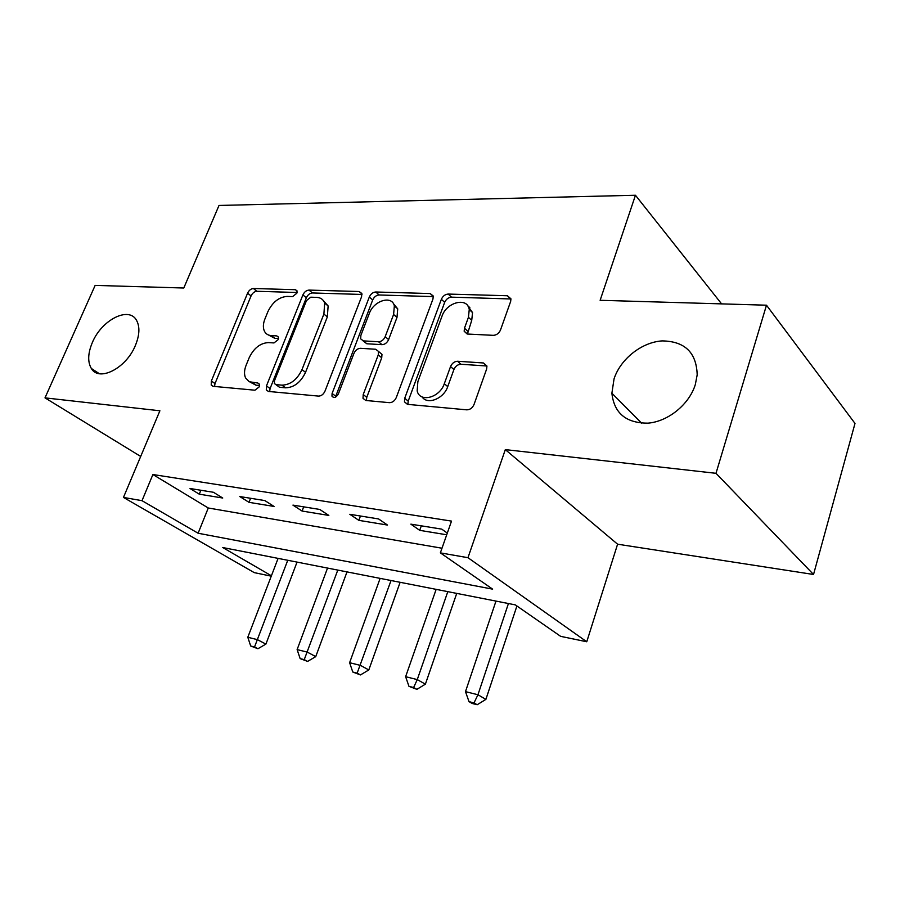 <?xml version="1.0" encoding="UTF-8"?>
<svg xmlns="http://www.w3.org/2000/svg" width="900" height="900" viewBox="0 0 900 900"><rect width="100%" height="100%" fill="white"/><g stroke="black" fill="none" stroke-linecap="round" stroke-linejoin="round"><path stroke-width="1.35" d="M296.843 293.231L297.022 290.835L295.391 289.699L253.395 288.506C250.942 288.731 249.007 290.284 247.579 293.175L211.365 381.004L211.219 385.054L213.131 386.325L254.947 390.206L259.222 386.865L259.346 384.086L257.827 383.029L249.3 381.746L245.565 377.921C244.013 374.4 244.192 370.192 246.105 365.287L249.165 357.772C253.845 348.131 260.257 343.069 268.414 342.596L273.971 342.934L278.224 339.593L278.37 337.005L276.795 335.902L271.249 335.588C267.896 335.317 265.556 333.72 264.229 330.772C262.912 327.465 263.126 323.55 264.904 319.027L267.896 311.659C272.509 302.186 278.899 297.101 287.055 296.415L292.613 296.595L296.843 293.231M614.048 378.866L611.887 393.233C614.126 413.303 626.197 423.27 648.101 423.146C668.216 421.47 689.276 404.381 695.329 384.536L697.185 374.827C696.499 352.553 684.81 341.235 662.119 340.897C641.644 342.191 620.471 359.055 614.048 378.866M92.362 342.495C87.862 353.25 87.514 361.901 91.339 368.471C98.966 382.174 126.203 368.303 135.371 345.499C139.556 335.284 139.995 326.981 136.688 320.614C129.229 305.775 101.677 319.759 92.362 342.495M493.312 335.34C496.586 335.149 498.994 333.349 500.524 329.929L510.637 301.489L510.952 298.834L507.42 295.751L448.2 294.064C445.14 294.3 442.868 296.044 441.371 299.295L404.719 398.272L404.471 401.85L407.475 404.348L466.751 409.838C470.036 409.781 472.466 407.981 474.041 404.471L486.619 369.067L486.934 366.053L483.457 362.97L457.616 361.26C454.444 361.395 452.081 363.173 450.54 366.57L444.319 383.692C439.774 397.822 419.681 402.952 417.173 390.87L417.87 381.611L442.001 316.192C446.546 302.108 467.505 296.775 469.26 309.499L468.439 317.284L464.468 328.219L464.164 331.223L467.471 334.035L493.312 335.34M766.485 305.201L855 423.428L813.533 574.481L715.995 473.31L766.485 305.201L600.131 300.296L635.456 195.255L219.004 205.459L183.791 288.011L95.141 285.401L45 397.868L159.896 410.782L123.457 497.43L142.009 500.681L152.899 474.525L451.519 521.1L440.359 552.87L467.966 557.696L586.755 641.768L560.644 636.345L515.317 604.879L222.75 547.538L271.418 575.786M715.995 473.31L505.316 449.618L467.966 557.696M361.564 296.775L361.834 293.512L359.168 291.521L308.993 290.093C306.371 290.317 304.346 291.926 302.895 294.93L266.468 385.92L266.299 389.914L268.504 391.455L318.532 396.101C321.311 396.022 323.46 394.369 324.99 391.151L361.564 296.775M375.761 291.994L430.178 293.546L433.249 296.01L432.956 299.036L396.304 397.519C394.751 400.882 392.468 402.604 389.452 402.671L365.76 400.478L363.004 398.306L363.218 394.56L378.259 354.915L378.517 351.45L375.705 349.256L360.506 348.311C357.66 348.457 355.478 350.134 353.981 353.329L338.332 394.02C336.049 397.676 333.923 398.385 331.954 396.146L332.1 393.457L369.315 297.022C370.789 293.906 372.938 292.23 375.761 291.994L379.125 294.975L433.339 296.618M45 397.868L140.692 456.446M152.899 474.525L208.271 507.994L441.99 548.224M199.271 494.168L222.739 498.026L213.48 492.289L189.99 488.498L199.271 494.168L200.857 490.252M248.996 502.335L274.039 506.441L264.847 500.58L239.771 496.541L248.996 502.335L250.594 498.285M302.074 511.043L328.838 515.43L319.759 509.445L292.939 505.114L302.074 511.043L303.683 506.846M358.841 520.358L387.517 525.06L378.585 518.94L349.83 514.294L358.841 520.358L360.45 516.015M447.3 533.104L441.765 529.132L410.861 524.149L419.704 530.347L446.715 534.78M721.597 303.874L635.456 195.255M505.316 449.618L617.591 544.196L813.533 574.481M617.591 544.196L586.755 641.768M271.271 576.169L254.239 572.625L123.457 497.43M142.009 500.681L198.112 533.239L492.637 589.14L440.359 552.87M468.889 308.07L469.26 307.069M208.271 507.994L198.112 533.239M419.704 530.347L421.312 525.836M268.616 335.048L274.781 338.321L271.249 335.588M278.516 338.535L274.781 338.321M250.121 382.084L255.915 385.166L252.292 382.545M259.56 385.493L255.915 385.166M297.079 292.5L256.86 291.285C254.407 291.499 252.472 293.051 251.055 295.942L215.01 383.569L214.526 386.46M361.991 294.457L312.424 292.961C309.803 293.186 307.777 294.795 306.338 297.776L270.079 388.564L269.64 391.567M310.759 297.191L306.473 300.589L274.477 380.756L274.354 383.501L275.929 384.615L281.947 385.155C290.475 384.851 297.146 379.676 301.984 369.619L323.887 314.055L324.686 303.075C323.336 299.498 320.704 297.608 316.8 297.394L310.759 297.191M275.861 384.615L279.529 387.281L275.929 384.615M323.674 301.016L328.129 305.944L327.341 316.912L305.539 372.341C300.724 382.376 294.064 387.529 285.548 387.821L279.529 387.281M379.361 352.159L381.971 354.33L381.724 357.795L366.761 397.339L366.401 400.534M379.125 294.975C376.301 295.2 374.164 296.876 372.69 299.981L335.385 397.204M393.604 314.471L394.346 305.865C391.984 294.941 373.691 300.645 369.304 313.47L360.889 335.363L360.641 338.827L363.353 340.886L378.562 341.764C381.465 341.606 383.67 339.907 385.178 336.679L393.604 314.471L396.99 317.441L397.721 308.858L393.435 303.683M363.094 340.864L366.806 343.766L363.353 340.886M396.99 317.441L388.609 339.604C387.101 342.821 384.896 344.509 381.994 344.666L366.806 343.766M468.079 306.315L472.545 312.615L471.724 320.377L467.426 334.035M422.123 396.911C427.331 405.225 443.812 398.711 447.728 386.618L444.319 383.692M486.923 366.007L460.98 364.252C457.808 364.387 455.456 366.142 453.915 369.529L447.728 386.618M510.975 298.969L451.485 297.157C448.436 297.394 446.164 299.137 444.668 302.377L408.206 401.108L407.88 404.381M278.1 558.382L247.804 637.268L257.434 639.664L265.905 644.096L297.045 562.095M254.531 646.976L250.684 645.998L257.929 648.731L254.531 646.976L287.752 560.273M250.684 645.998L247.804 637.268M265.905 644.096L257.929 648.731M327.544 568.08L297.124 649.586L307.35 652.14L315.743 656.617L347.006 571.894M304.234 659.644L300.139 658.609L307.598 661.421L304.234 659.644L337.793 570.082M300.139 658.609L297.124 649.586M315.743 656.617L307.598 661.421M380.126 578.385L349.616 662.692L360.529 665.426L368.798 669.949L400.129 582.3M357.154 673.133L352.789 672.03L360.473 674.933L357.154 673.133L391.039 580.523M352.789 672.03L349.616 662.692M368.798 669.949L360.473 674.933M436.151 589.365L405.619 676.688L417.262 679.601L425.385 684.169L456.728 593.404M413.618 687.533L408.971 686.34L416.891 689.344L413.618 687.533L417.262 679.601L447.806 591.649M408.971 686.34L405.619 676.688M425.385 684.169L416.891 689.344M495.979 601.099L465.48 691.639L477.945 694.755L485.887 699.367L516.915 605.992M474.007 702.923L469.024 701.651L472.219 703.474L477.202 704.745L474.007 702.923L477.945 694.755L508.433 603.54M469.024 701.651L465.48 691.639M485.887 699.367L477.202 704.745M297.101 291.127L295.391 289.699M259.369 384.154L257.827 383.029M278.438 337.174L276.795 335.902M469.822 307.541L469.091 307.507M215.01 383.569L211.365 381.004M251.055 295.942L247.579 293.175M256.86 291.285L253.395 288.506M270.079 388.564L266.468 385.92M306.338 297.776L302.895 294.93M312.424 292.961L308.993 290.093M361.935 293.94L359.168 291.521M285.548 387.821L281.947 385.155M305.539 372.341L301.984 369.619M327.341 316.912L323.887 314.055M433.327 296.471L430.178 293.546M366.761 397.339L363.218 394.56M381.724 357.795L378.259 354.915M335.666 396.18L332.1 393.457M372.69 299.981L369.315 297.022M381.994 344.666L378.562 341.764M388.609 339.604L385.178 336.679M467.775 331.29L464.468 328.219M471.724 320.377L468.439 317.284M453.915 369.529L450.54 366.57M460.98 364.252L457.616 361.26M486.787 365.996L483.457 362.97M408.206 401.108L404.719 398.272M444.668 302.377L441.371 299.295M451.485 297.157L448.2 294.064M510.626 298.946L507.42 295.751M641.711 423.236L611.887 393.233M99.337 373.702L91.339 368.471M213.019 386.314L211.219 385.054M268.414 391.455L266.299 389.914M328.129 305.944L324.686 303.075M365.782 400.478L363.004 398.306M381.971 354.33L378.517 351.45M333.743 397.507L331.954 396.146M397.721 308.858L394.346 305.865M467.179 334.012L464.164 331.223M472.545 312.615L469.26 309.499M407.554 404.348L404.471 401.85"/></g></svg>
